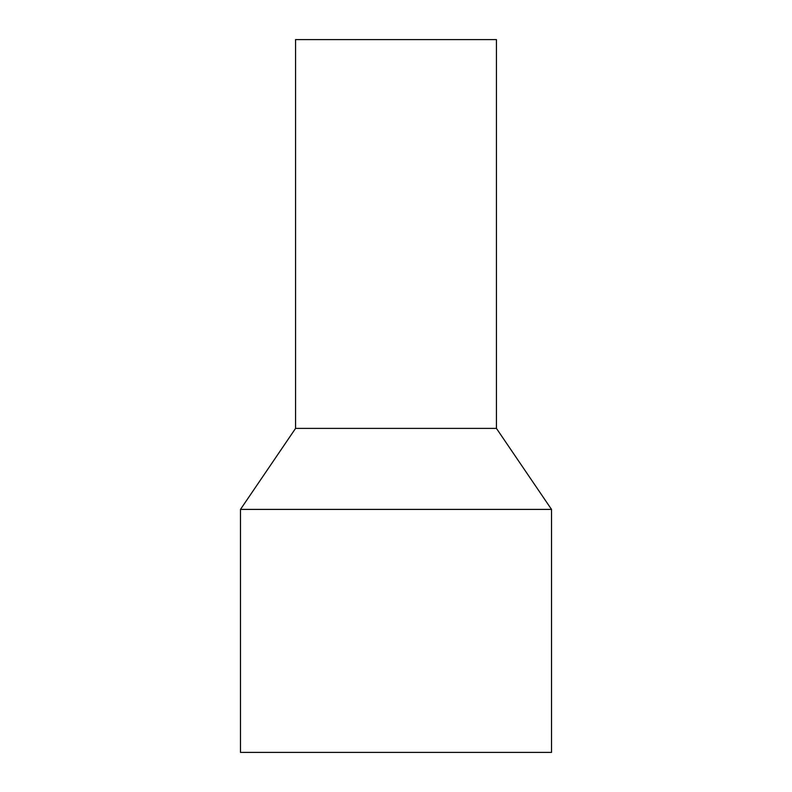 <?xml version="1.0" encoding="UTF-8"?>
<svg xmlns="http://www.w3.org/2000/svg" width="792" height="792" viewBox="0 0 792 792"><rect width="100%" height="100%" fill="white"/><g stroke="black" fill="none" stroke-linecap="round" stroke-linejoin="round"><path stroke-width="1.19" d="M240.481 509.404L240.481 752.4L551.519 752.4L551.519 509.404L240.481 509.404L295.565 428.403L496.435 428.403L551.519 509.404M295.565 428.403L295.565 39.6L496.435 39.6L496.435 428.403"/></g></svg>
